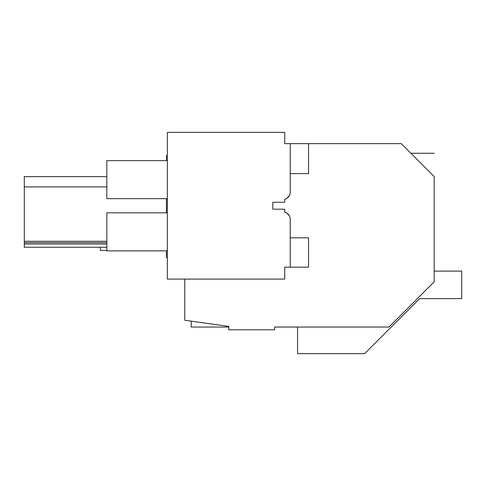 <?xml version="1.0" encoding="UTF-8"?>
<svg xmlns="http://www.w3.org/2000/svg" width="486" height="486" viewBox="0 0 486 486"><rect width="100%" height="100%" fill="white"/><g stroke="black" fill="none" stroke-linecap="round" stroke-linejoin="round"><path stroke-width="0.73" d="M434.192 271.103L461.7 271.103L461.7 298.617L419.649 298.617L364.628 353.632L297.56 353.632L297.56 327.042L274.639 327.042L388.928 327.042L434.192 281.783L434.192 176.527C434.192 146.079 434.192 146.079 434.192 176.527L401.308 143.643L308.561 143.643L308.561 173.63L290.227 173.63M167.348 257.556L166.431 257.556L166.431 250.861M166.431 212.832L166.431 198.665M166.431 160.629L166.431 155.593L167.348 155.429M274.639 327.042L274.639 329.794L228.785 329.794L228.785 326.416L184.771 320.231L184.771 279.086M413.695 156.03C410.05 152.385 410.05 152.385 413.695 156.03M433.658 175.993L424.527 166.862M106.829 241.281L24.3 241.281L24.3 176.637L106.829 176.637M106.829 244.033L24.3 244.033L24.3 241.281M106.829 242.654L24.3 242.654M106.829 186.903L24.3 186.903M289.383 195.615L286.831 198.391A7.339 7.339 0 0 1 284.723 199.309L284.723 202.267L272.804 202.267L272.804 209.187L272.804 202.267L284.723 202.267L284.723 199.309C288.168 198.191 290.002 195.822 290.227 192.201A7.339 7.339 0 0 1 289.383 195.615L286.831 198.391L289.285 195.797M289.285 215.65L286.831 213.062A7.339 7.339 0 0 0 284.735 212.145L284.723 209.187L272.804 209.187L284.723 209.187L284.723 212.145C288.168 213.263 290.002 215.632 290.227 219.247L290.227 267.16L284.723 267.16L284.723 279.086L167.348 279.086L167.348 132.368L284.723 132.368L284.723 143.643L290.227 143.643L290.227 192.201M24.3 244.033L24.3 247.24L106.829 247.24M290.227 235.983L290.227 219.247M167.348 198.665L106.829 198.665L106.829 160.629L167.348 160.629M167.348 212.832L106.829 212.832L106.829 250.861L167.348 250.861M289.383 215.833L286.831 213.062L289.383 215.833M191.192 321.131L191.192 327.042L228.785 327.042M106.829 250.472L100.408 250.472L100.408 247.24M290.227 237.818L308.561 237.818L308.561 267.16L290.227 267.16M308.561 143.643L290.227 143.643M410.937 153.272L434.192 153.272"/></g></svg>
